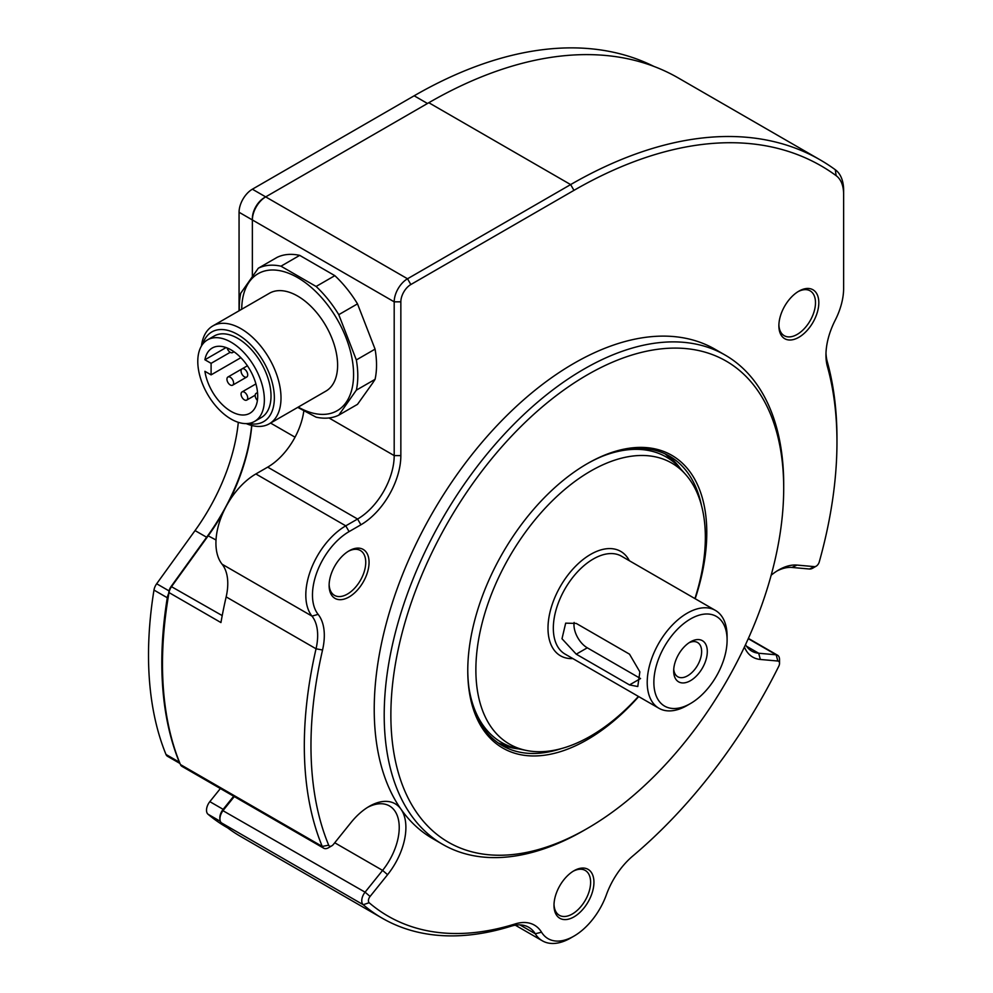 <?xml version="1.0" encoding="UTF-8"?>
<svg xmlns="http://www.w3.org/2000/svg" width="993" height="993" viewBox="0 0 993 993"><rect width="100%" height="100%" fill="white"/><g stroke="black" fill="none" stroke-linecap="round" stroke-linejoin="round"><path stroke-width="1.49" d="M771.176 575.208A51.785 29.902 -60 0 1 778.661 569.982A51.785 29.902 -60 0 1 796.969 565.079L814.483 566.643A4.704 2.718 120 0 0 816.147 566.196L812.82 568.12A9.421 5.437 -60 0 1 809.481 569.014L791.98 567.45A47.081 27.183 120 0 0 776.96 571.012M745.52 644.668A47.081 27.183 120 0 0 751.8 651.123A47.081 27.183 120 0 0 758.689 653.245L776.191 654.809A9.421 5.437 -60 0 1 777.569 655.243A9.421 5.437 -60 0 1 779.53 659.551L779.53 663.398A4.704 2.718 120 0 0 777.854 661.028L760.353 659.464A51.785 29.902 -60 0 1 744.427 647.026M328.46 847.761L331.786 845.837L328.46 847.761A9.421 5.437 -60 0 1 323.755 848.221A9.421 5.437 -60 0 1 322.253 846.433A376.645 217.455 -60 0 1 316.047 648.789A51.785 29.902 120 0 0 311.988 616.119A56.502 32.62 -60 0 1 310.772 569.92A56.502 32.62 -60 0 1 345.763 525.843L357.579 519.029A51.785 29.902 120 0 0 394.196 455.601L394.196 301.835A18.83 10.873 -60 0 1 407.515 278.772L570.64 184.586A499.057 288.131 -60 0 1 820.156 159.873A499.057 288.131 -60 0 1 835.299 169.741A47.081 27.183 -60 0 1 843.628 190.358L843.628 194.206A42.376 24.465 120 0 0 836.131 175.649A494.34 285.413 120 0 0 573.966 190.358L410.841 284.532A14.125 8.155 120 0 0 400.849 301.835L400.849 455.601A56.502 32.62 -60 0 1 360.906 524.788L349.089 531.615A51.785 29.902 120 0 0 317.015 572.018A51.785 29.902 120 0 0 318.132 614.369A56.502 32.62 -60 0 1 322.551 650.005A371.941 214.736 120 0 0 328.683 845.167A4.704 2.718 120 0 0 331.786 845.837L331.786 845.837A4.704 2.718 120 0 0 333.449 844.36L350.963 822.589A51.785 29.902 -60 0 1 369.272 806.353L369.272 806.353A51.785 29.902 -60 0 1 400.986 809.183A282.484 163.088 120 0 0 432.725 838.626L442.717 844.385A282.484 163.088 -60 0 1 399.409 618.031A282.484 163.088 -60 0 1 583.958 369.111A282.484 163.088 -60 0 1 725.2 355.109A282.484 163.088 -60 0 1 783.7 484.435A282.484 163.088 -60 0 1 783.688 486.359M583.958 830.396L587.285 828.472A277.779 160.369 120 0 0 783.7 488.271A277.779 160.369 120 0 0 587.285 374.87A277.779 160.369 120 0 0 390.87 715.072A277.779 160.369 120 0 0 587.285 828.472L583.958 830.396A282.484 163.088 -60 0 1 442.717 844.385M725.2 355.109L715.208 349.35A282.484 163.088 120 0 0 573.966 363.339A282.484 163.088 120 0 0 400.986 809.183A51.785 29.902 -60 0 1 387.58 874.684L370.079 896.456A4.704 2.718 120 0 0 369.148 902.736A371.941 214.736 120 0 0 515.119 923.949A56.502 32.62 -60 0 1 541.545 932.204A51.785 29.902 120 0 0 573.966 936.114L573.966 936.114A51.785 29.902 120 0 0 606.388 894.767A56.502 32.62 -60 0 1 632.814 855.991A371.941 214.736 120 0 0 778.785 666.229A4.704 2.718 120 0 0 779.53 663.398M638.685 696.59A169.021 97.587 -60 0 1 587.285 739.673A169.021 97.587 -60 0 1 467.765 670.672A169.021 97.587 -60 0 1 587.285 463.669L587.285 463.669A169.021 97.587 -60 0 1 695.174 598.729M701.517 505.623A167.134 96.495 120 0 0 669.518 456.159A167.134 96.495 120 0 0 586.615 464.054M665.782 454.186A167.134 96.495 -60 0 1 680.515 468.696M573.966 870.762L573.966 870.762A28.251 16.31 120 0 0 553.995 905.355A28.251 16.31 120 0 0 573.966 916.887A28.251 16.31 120 0 0 593.938 882.293A28.251 16.31 120 0 0 573.966 870.762M554.007 904.362A25.892 14.945 120 0 0 559.357 915.298A25.892 14.945 120 0 0 572.303 914.007A25.892 14.945 120 0 0 589.221 891.193A25.892 14.945 120 0 0 585.249 870.439A25.892 14.945 120 0 0 573.11 871.271M812.82 568.12L816.147 566.196A4.704 2.718 120 0 0 819.25 561.951A371.941 214.736 120 0 0 836.962 442.146A371.941 214.736 120 0 0 827.405 366.554A56.502 32.62 -60 0 1 825.953 355.072A56.502 32.62 -60 0 1 835.175 320.28A51.785 29.902 120 0 0 843.628 288.38L843.628 194.206M570.64 938.037L573.966 936.114L570.64 938.037A56.502 32.62 -60 0 1 542.389 940.83A56.502 32.62 -60 0 1 535.264 933.768A51.785 29.902 120 0 0 528.735 927.301A51.785 29.902 120 0 0 511.035 926.208A376.645 217.455 -60 0 1 382.317 918.252A376.645 217.455 -60 0 1 363.227 904.722A9.421 5.437 -60 0 1 365.076 892.173L382.59 870.389A47.081 27.183 120 0 0 389.479 805.944A47.081 27.183 120 0 0 367.559 807.383M349.089 550.83L349.089 550.83A28.251 16.31 120 0 0 329.117 585.436A28.251 16.31 120 0 0 349.089 596.967A28.251 16.31 120 0 0 369.061 562.361A28.251 16.31 120 0 0 349.089 550.83M329.13 584.443A25.892 14.945 120 0 0 334.48 595.366A25.892 14.945 120 0 0 347.426 594.075A25.892 14.945 120 0 0 364.344 571.26A25.892 14.945 120 0 0 360.372 550.507A25.892 14.945 120 0 0 348.233 551.351M798.844 291.172L798.844 291.172A28.251 16.31 120 0 0 778.872 325.766A28.251 16.31 120 0 0 798.844 337.297A28.251 16.31 120 0 0 818.815 302.704A28.251 16.31 120 0 0 798.844 291.172M778.884 324.773A25.892 14.945 120 0 0 784.234 335.696A25.892 14.945 120 0 0 797.18 334.418A25.892 14.945 120 0 0 814.099 311.591A25.892 14.945 120 0 0 810.127 290.85A25.892 14.945 120 0 0 798 291.681M303.833 410.804A51.785 29.902 -60 0 1 267.688 467.132L255.871 473.959A56.502 32.62 120 0 0 220.88 518.023A56.502 32.62 120 0 0 222.109 564.223A51.785 29.902 -60 0 1 226.156 596.892A376.645 217.455 120 0 0 220.942 622.561L169.009 592.573A376.645 217.455 120 0 0 162.492 663.945A376.645 217.455 120 0 0 180.428 764.548A9.421 5.437 120 0 0 181.93 766.348L323.755 848.221M825.99 353.086A51.785 29.902 120 0 0 827.293 361.75A376.645 217.455 -60 0 1 836.962 438.298L836.962 442.146M467.765 669.903A167.134 96.495 120 0 0 502.384 745.644A167.134 96.495 120 0 0 561.219 748.635M518.743 748.896A167.134 96.495 -60 0 1 498.809 743.397M820.156 159.873L678.343 77.988A499.057 288.131 120 0 0 428.815 102.713L265.69 196.887A18.83 10.873 120 0 0 252.371 219.949L252.371 218.41A16.943 9.781 -60 0 1 264.361 197.657L265.69 196.887L407.515 278.772L410.841 284.532M400.849 301.835L394.196 301.835L252.371 219.949L252.371 276.153M251.8 425.5A145.946 84.268 -60 0 1 229.309 500.956M223.127 512.562A145.946 84.268 -60 0 1 208.369 535.575L171.69 586.416A9.421 5.437 120 0 0 169.009 592.573L168.971 591.394A7.534 4.344 -60 0 1 171.119 586.466L207.798 535.624A147.833 85.348 120 0 0 251.663 425.463M162.492 663.945L162.492 662.405A374.758 216.375 -60 0 1 168.971 591.394M234.286 796.572L223.264 810.288A9.421 5.437 120 0 0 219.937 818.865L219.937 817.338A7.534 4.344 -60 0 1 222.593 810.474L233.926 796.361M219.937 818.865A9.421 5.437 120 0 0 221.402 822.837A376.645 217.455 120 0 0 240.492 836.367L382.317 918.252M687.156 705.464L690.483 703.54L687.156 705.464A56.502 32.62 -60 0 1 658.905 708.257A56.502 32.62 -60 0 1 650.254 662.989A56.502 32.62 -60 0 1 687.156 613.202A56.502 32.62 -60 0 1 715.407 610.41A56.502 32.62 -60 0 1 727.099 636.277L727.099 640.113A51.785 29.902 120 0 0 690.483 618.974A51.785 29.902 120 0 0 653.866 682.402A51.785 29.902 120 0 0 690.483 703.54L690.483 703.54A51.785 29.902 120 0 0 727.099 640.113M694.914 598.58A162.256 93.677 120 0 0 685.642 474.493A162.256 93.677 120 0 0 590.612 471.116A162.256 93.677 120 0 0 480.91 628.11A162.256 93.677 120 0 0 526.327 750.447A162.256 93.677 120 0 0 590.612 736.086A162.256 93.677 120 0 0 638.412 696.428M603.099 455.986A164.776 95.142 -60 0 1 666.34 457.053A164.776 95.142 -60 0 1 680.466 468.646L685.642 474.493M707.301 651.557A23.77 13.728 120 0 0 690.483 641.85A23.77 13.728 120 0 0 673.676 670.958A23.77 13.728 120 0 0 690.483 680.664A23.77 13.728 120 0 0 707.301 651.557M673.738 669.22A19.773 11.419 120 0 0 677.772 676.754A19.773 11.419 120 0 0 693.002 671.454A19.773 11.419 120 0 0 701.641 651.557A19.773 11.419 120 0 0 697.545 642.496A19.773 11.419 120 0 0 689.005 642.769M526.327 750.447L518.669 748.883A164.776 95.142 -60 0 1 501.564 742.454A164.776 95.142 -60 0 1 469.019 688.211M629.512 684.922L576.25 654.176L562.001 638.747L565.675 623.157L576.25 623.418L629.512 654.176L639.852 671.864L637.779 686.523L629.512 684.922L640.547 678.554L587.285 647.808A18.83 10.873 60 0 1 574.128 622.45M220.372 821.36L207.996 814.21A375.702 216.908 120 0 0 226.317 827.095L227.658 827.877M233.69 796.225L223.152 809.332A9.421 5.437 120 0 0 219.949 819.324M207.996 814.21A9.421 5.437 -60 0 1 209.833 801.649L220.372 788.541M168.549 593.864A9.421 5.437 -60 0 0 167.283 597.749A375.702 216.908 120 0 0 179.311 762.152A9.421 5.437 120 0 0 179.82 763.071M179.994 763.493L167.507 756.281A9.421 5.437 -60 0 1 165.992 754.469L179.311 762.152M167.283 597.749L153.977 590.065A375.702 216.908 120 0 0 165.992 754.469M153.977 590.065A9.421 5.437 -60 0 1 156.671 583.76L195.05 530.572A145.946 84.268 -60 0 0 238.308 422.335M252.371 219.949L239.065 212.266L239.065 310.784M239.065 212.266A18.83 10.873 -60 0 1 252.371 189.204L265.69 196.887M653.915 66.419A497.17 287.039 120 0 0 414.168 95.787L252.371 189.204M239.35 310.623A83.809 48.384 60 0 1 239.288 307.47A83.809 48.384 60 0 1 240.753 293.208L258.317 268.209A83.809 48.384 60 0 1 280.982 266.186L316.109 286.468A83.809 48.384 60 0 1 338.774 314.669L356.338 359.938A83.809 48.384 60 0 1 357.803 375.888A83.809 48.384 60 0 1 356.338 390.162L338.774 415.148A83.809 48.384 60 0 1 316.109 417.172L297.739 407.391M298.223 407.105A79.092 45.666 -120 0 0 353.582 374.485A79.092 45.666 -120 0 0 297.937 277.779A79.092 45.666 -120 0 0 241.721 309.245M269.302 423.8L325.903 391.118A56.502 32.62 -120 0 0 337.608 365.263A56.502 32.62 -120 0 0 312.944 308.401A56.502 32.62 -120 0 0 269.401 293.27L212.812 325.94A56.502 32.62 60 0 1 256.343 341.083A56.502 32.62 60 0 1 281.007 397.932A56.502 32.62 60 0 1 269.302 423.8A56.502 32.62 60 0 1 246.264 423.614M248.573 423.44A51.785 29.902 -120 0 0 274.353 397.932A51.785 29.902 -120 0 0 243.211 338.154A51.785 29.902 -120 0 0 202.746 344.075M254.605 421.404L261.271 417.569A47.081 27.183 -120 0 0 271.015 396.008A47.081 27.183 -120 0 0 250.472 348.63A47.081 27.183 -120 0 0 214.19 336.019L207.525 339.867A47.081 27.183 -120 0 0 197.781 361.415A47.081 27.183 -120 0 0 218.336 408.793A47.081 27.183 -120 0 0 254.605 421.404A47.081 27.183 -120 0 0 264.361 399.856A47.081 27.183 -120 0 0 243.806 352.478A47.081 27.183 -120 0 0 207.525 339.867M211.099 374.87L204.906 371.295A37.66 21.747 -120 0 0 223.239 405.504A37.66 21.747 -120 0 0 249.901 413.249A37.66 21.747 -120 0 0 249.901 369.768A37.66 21.747 -120 0 0 212.241 348.022A37.66 21.747 -120 0 0 204.906 359.764L211.099 363.339L211.099 374.87L240.865 357.691M211.099 363.339L230.215 352.304M204.906 359.764L226.081 347.55M201.455 345.986A56.502 32.62 60 0 1 212.812 325.94M338.774 415.148L357.505 404.337L372.809 382.851L375.069 379.351L356.338 390.162M258.317 268.209L277.035 257.398A83.809 48.384 -120 0 1 299.7 255.375L280.982 266.186M299.7 255.375L334.84 275.657L316.109 286.468M334.84 275.657A83.809 48.384 -120 0 1 357.505 303.858L338.774 314.669M357.505 303.858L375.069 349.126L356.338 359.938M375.069 379.351A83.809 48.384 -120 0 0 375.069 349.126M241.063 371.022A4.704 2.718 -120 0 0 243.111 375.764A4.704 2.718 -120 0 0 246.736 377.03A4.704 2.718 -120 0 0 247.716 374.87A4.704 2.718 -120 0 0 245.656 370.128A4.704 2.718 -120 0 0 242.031 368.875A4.704 2.718 -120 0 0 241.063 371.022M241.063 394.097A4.704 2.718 -120 0 0 243.111 398.826A4.704 2.718 -120 0 0 246.736 400.092A4.704 2.718 -120 0 0 247.716 397.932A4.704 2.718 -120 0 0 245.656 393.203A4.704 2.718 -120 0 0 242.031 391.937A4.704 2.718 -120 0 0 241.063 394.097M257.597 393.191A4.704 2.718 -120 0 0 256.157 393.34A4.704 2.718 -120 0 0 255.176 395.487A4.704 2.718 -120 0 0 257.41 400.402M227.124 347.947A4.704 2.718 -120 0 0 232.623 352.565A4.704 2.718 -120 0 0 233.467 351.385M226.938 379.177A4.704 2.718 -120 0 0 228.986 383.919A4.704 2.718 -120 0 0 232.623 385.185A4.704 2.718 -120 0 0 233.591 383.025A4.704 2.718 -120 0 0 231.543 378.283A4.704 2.718 -120 0 0 227.906 377.03A4.704 2.718 -120 0 0 226.938 379.177M746.5 646.22L758.689 653.245L760.353 659.464M400.849 455.601L394.196 455.601L329.006 417.966M360.906 524.788L357.579 519.029L267.688 467.132M541.545 932.204L535.264 933.768L519.873 924.88M322.551 650.005L316.047 648.789L226.156 596.892M328.683 845.167L322.253 846.433L180.428 764.548M387.58 874.684L382.59 870.389L334.74 842.772M370.079 896.456L365.076 892.173L222.593 810.474M369.148 902.736L363.227 904.722L221.402 822.837M515.119 923.949L511.035 926.208M777.854 661.028L776.191 654.809L748.263 638.685M827.293 361.75L827.405 366.554M809.481 569.014L814.483 566.643M791.98 567.45L796.969 565.079M349.089 531.615L345.763 525.843L255.871 473.959M318.132 614.369L311.988 616.119L222.109 564.223M428.815 102.713L570.64 184.586L573.966 190.358M835.299 169.741L836.131 175.649M216.015 539.993L207.798 535.624M222.221 615.598L171.119 586.466M295.033 437.181L270.58 423.068M715.407 610.41L621.519 556.204A56.502 32.62 120 0 0 593.28 559.009A56.502 32.62 120 0 0 556.365 608.796A56.502 32.62 120 0 0 565.029 654.064L658.905 708.257M572.849 658.582A60.263 34.792 -60 0 1 548.98 617.137A60.263 34.792 -60 0 1 590.612 554.392A60.263 34.792 -60 0 1 629.351 560.722M576.25 654.176L587.285 647.808M665.062 453.851A167.606 96.768 -60 0 1 672.82 461.435M508.602 745.88A167.606 96.768 -60 0 1 498.151 742.938M209.833 801.649L223.152 809.332M169.071 590.922L156.671 583.76M206.631 537.25L195.05 530.572M414.168 95.787L427.486 103.483M542.389 940.83L515.305 925.191M783.7 488.271L783.7 484.435M777.569 655.243L748.387 638.387M246.736 377.03L232.623 385.185M242.031 368.875L247.406 365.772M246.736 400.092L255.189 395.214M242.031 391.937L255.921 383.919M256.157 393.34L257.547 392.533M232.623 352.565L234 351.758M227.906 377.03L242.007 368.887"/></g></svg>
